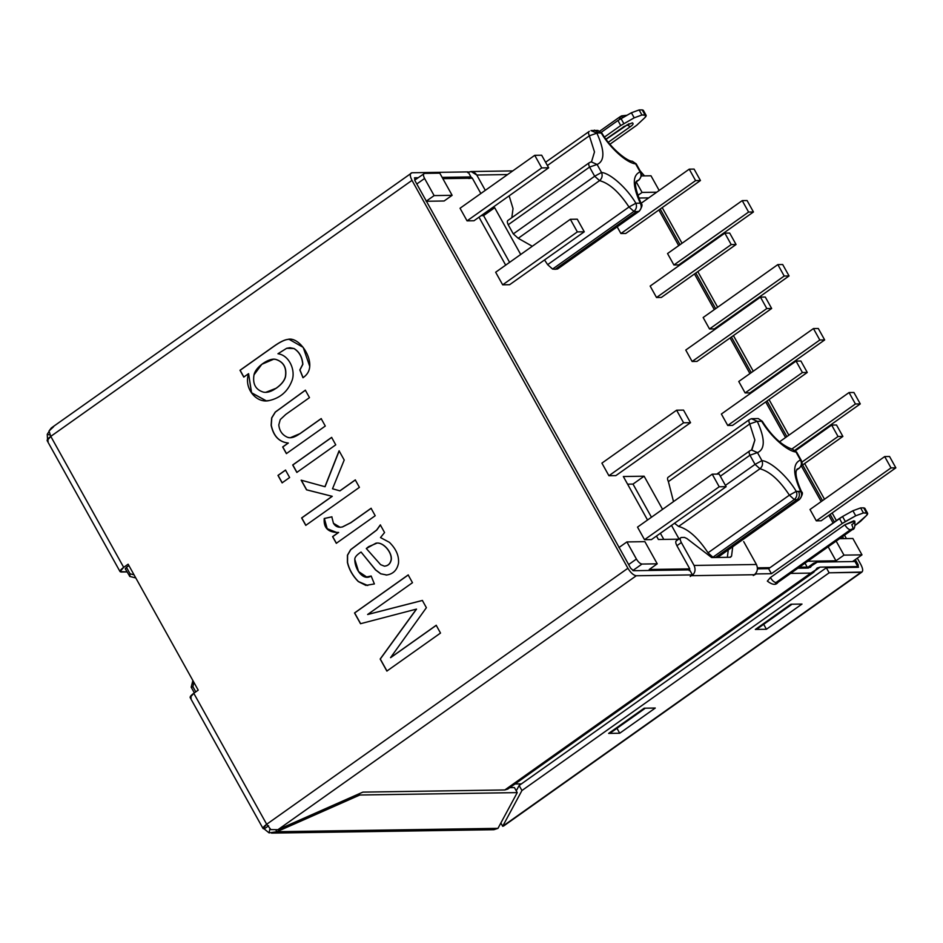 <?xml version="1.0" encoding="UTF-8"?>
<svg xmlns="http://www.w3.org/2000/svg" width="943" height="943" viewBox="0 0 943 943"><rect width="100%" height="100%" fill="white"/><g stroke="black" fill="none" stroke-linecap="round" stroke-linejoin="round"><path stroke-width="1.41" d="M596.884 133.175L598.958 132.904L594.432 130.122L598.958 132.904L596.884 133.175C604.805 150.644 604.876 161.064 597.084 164.459L601.551 172.475C610.262 173.17 627.071 188.223 635.888 203.24L640.297 203.169C632.376 185.7 632.305 175.28 640.097 171.885L635.629 163.87C626.918 163.174 610.109 148.11 601.292 133.104L598.958 132.904L601.292 133.104C610.109 148.11 626.918 163.174 635.629 163.87L640.097 171.885C632.305 175.28 632.376 185.7 640.297 203.169L635.888 203.24C637.091 206.458 636.431 209.181 633.908 211.397L552.551 269.061L555.215 269.285L636.572 211.621L633.908 211.397L636.572 211.621L555.215 269.285L552.551 269.061L547.647 264.665L544.524 259.962L547.647 264.665L629.005 207C619.15 192.077 609.343 183.284 599.571 180.632L518.214 238.296L513.31 233.899L508.206 224.74C507.075 222.242 507.075 220.756 508.183 220.273L589.21 162.762L591.19 161.854L597.084 164.459L589.564 167.076L508.206 224.74L513.31 233.899L594.668 176.235L589.564 167.076L594.668 176.235L601.551 172.475C602.754 175.693 602.094 178.416 599.571 180.632C609.343 183.284 619.15 192.077 629.005 207L635.888 203.24C627.071 188.223 610.262 173.17 601.551 172.475L597.084 164.459C604.876 161.064 604.805 150.644 596.884 133.175L589.363 135.792L547.4 165.532L589.363 135.792L594.491 151.929L591.556 161.701L594.491 151.929L589.363 135.792L596.884 133.175L590.99 130.558L596.884 133.175M589.34 131.325C588.232 131.808 588.232 133.293 589.363 135.792C588.232 133.293 588.232 131.808 589.34 131.325L545.573 162.255M794.289 499.542L796.953 499.766C799.464 497.55 800.006 494.816 798.591 491.586L796.269 491.386C797.472 494.603 796.811 497.326 794.289 499.542L712.932 557.207L715.596 557.431L796.953 499.766L794.289 499.542C796.811 497.326 797.472 494.603 796.269 491.386L800.678 491.315C792.757 473.857 792.686 463.426 800.477 460.031L796.01 452.015C787.299 451.32 770.49 436.267 761.673 421.25L757.264 421.321C765.186 438.79 765.256 449.21 757.465 452.605L761.932 460.62C770.643 461.316 787.452 476.38 796.269 491.386C787.452 476.38 770.643 461.316 761.932 460.62L757.465 452.605C765.256 449.21 765.186 438.79 757.264 421.321L761.673 421.25C770.49 436.267 787.299 451.32 796.01 452.015L792.58 449.316L796.01 452.015L800.477 460.031C792.686 463.426 792.757 473.857 800.678 491.315L801.562 491.845L798.591 491.586C800.006 494.816 799.464 497.55 796.953 499.766L715.596 557.431L712.932 557.207L708.028 552.81C698.174 537.887 688.366 529.094 678.595 526.442L674.528 523.247L678.595 526.442C688.366 529.094 698.174 537.887 708.028 552.81L789.385 495.158C779.531 480.223 769.724 471.441 759.952 468.777L678.595 526.442L759.952 468.777C769.724 471.441 779.531 480.223 789.385 495.158L796.269 491.386L789.385 495.158L794.289 499.542L789.385 495.158L708.028 552.81L712.932 557.207L794.289 499.542M472.349 178.215L442.856 178.663L472.349 178.215M444.129 200.989L426.118 201.272L434.122 195.602L424.586 178.475L416.806 183.979L424.586 178.475L434.122 195.602L452.133 195.319L439.792 173.158L424.55 173.394C423.053 173.736 423.065 175.433 424.586 178.475C423.065 175.433 423.053 173.736 424.55 173.394L439.792 173.158L452.133 195.319L434.122 195.602L426.118 201.272L444.129 200.989L452.133 195.319L444.129 200.989M649.232 569.489L689.757 568.877L649.232 569.489L657.236 563.82L644.894 541.647L626.883 541.93L618.879 547.6L626.883 541.93L636.419 559.058L626.883 541.93L644.894 541.647L657.236 563.82L649.232 569.489M757.418 567.839L770.042 567.651L757.418 567.839M799.334 567.203L807.184 567.085L805.016 563.183L807.184 567.085L799.334 567.203M807.762 561.238L835.97 560.802L828.166 546.775L835.97 560.802L843.973 555.132L861.985 554.861L852.873 538.488L839.576 538.689L852.873 538.488L861.985 554.861L852.531 561.556L861.985 554.861L843.973 555.132L836.158 541.105L843.973 555.132L835.97 560.802L807.762 561.238M841.804 538.653L841.191 537.545L841.804 538.653M833.082 522.976L828.826 515.338L833.082 522.976M821.176 501.593L801.314 465.901L821.176 501.593M785.543 437.564L765.704 401.918L785.543 437.564M757.995 388.068L757.642 387.432L757.995 388.068M749.933 373.581L730.094 337.948L749.933 373.581M722.385 324.097L722.032 323.461L722.385 324.097M714.322 309.61L694.484 273.965L714.322 309.61M686.775 260.115L686.421 259.478L686.775 260.115M678.712 245.628L658.874 209.994L678.712 245.628M648.713 197.877L638.67 198.03L648.713 197.877M492.293 207.766L494.686 207.731L520.713 254.48L494.686 207.731L492.293 207.766M505.672 265.124L478.997 217.196L505.672 265.124M558.185 268.566L555.215 269.285L557.596 268.979L638.953 211.326L636.572 211.621L638.953 211.326C641.429 209.11 641.877 206.387 640.297 203.169C641.877 206.387 641.429 209.11 638.953 211.326L557.596 268.979L639.283 211.173C642.124 206.918 642.761 204.419 641.181 203.7C630.843 178.239 638.046 181.987 636.737 180.95L638.741 180.03L636.737 180.95M532.3 246.264L518.214 238.296L532.3 246.264M511.825 217.609L513.027 208.58L509.137 195.838L513.027 208.58L511.825 217.609M718.566 556.712L715.596 557.431L717.977 557.124L799.334 499.472L796.953 499.766L799.334 499.472C801.809 497.256 802.257 494.533 800.678 491.315C802.257 494.533 801.809 497.256 799.334 499.472L718.307 556.983L799.664 499.319C802.505 495.063 803.141 492.576 801.562 491.845C792.945 472.537 796.976 470.062 796.705 469.638L799.122 468.188L797.118 469.095M673.514 501.605L668.387 481.602C667.255 479.103 667.255 477.618 668.363 477.123L749.39 419.623L751.371 418.704L757.264 421.321L749.744 423.937L668.387 481.602L673.514 501.605M509.597 284.715L502.666 284.821L495.653 272.232L570.35 219.295L577.269 219.189L584.283 231.789L577.352 231.895L570.35 219.295L495.653 272.232L502.666 284.821L577.352 231.895L502.666 284.821L509.597 284.715L584.283 231.789L509.597 284.715M473.987 220.745L467.056 220.851L460.043 208.25L534.74 155.324L541.659 155.218L548.673 167.807L541.742 167.913L534.74 155.324L460.043 208.25L467.056 220.851L541.742 167.913L467.056 220.851L473.987 220.745L548.673 167.807L473.987 220.745M615.85 475.626L608.919 475.732L601.905 463.131L608.919 475.732L615.85 475.626L690.535 422.688L683.604 422.794L608.919 475.732L683.604 422.794L676.602 410.205L601.905 463.131L676.602 410.205L683.522 410.099L690.535 422.688L615.85 475.626M651.46 539.596L644.529 539.702L637.515 527.113L644.529 539.702L651.46 539.596L726.145 486.671L719.214 486.777L644.529 539.702L719.214 486.777L712.213 474.176L637.515 527.113L712.213 474.176L719.132 474.07L726.145 486.671L651.46 539.596M816.308 520.842L810.002 509.503L884.687 456.577L889.544 456.495L895.85 467.834L891.005 467.905L884.687 456.577L810.002 509.503L816.308 520.842L891.005 467.905L816.308 520.842L821.164 520.772L816.308 520.842M709.513 328.966L703.148 317.52L777.834 264.594L782.69 264.523L789.055 275.957L784.199 276.028L777.834 264.594L703.148 317.52L709.513 328.966L784.199 276.028L709.513 328.966L714.358 328.883L709.513 328.966M620.907 233.534L617.182 226.839L620.907 233.534L695.592 180.596L689.227 169.162L694.083 169.092L700.449 180.526L695.592 180.596L620.907 233.534L625.751 233.463L620.907 233.534M692.127 361.487L685.761 350.053L760.447 297.116L765.292 297.045L771.657 308.479L766.812 308.55L760.447 297.116L685.761 350.053L692.127 361.487L766.812 308.55L692.127 361.487L696.971 361.417L692.127 361.487M656.517 297.505L650.151 286.071L724.837 233.145L729.682 233.062L736.059 244.508L731.202 244.579L724.837 233.145L650.151 286.071L656.517 297.505L731.202 244.579L656.517 297.505L661.361 297.434L656.517 297.505M745.123 392.936L738.758 381.502L813.444 328.565L818.3 328.494L824.665 339.928L819.809 340.01L813.444 328.565L738.758 381.502L745.123 392.936L819.809 340.01L745.123 392.936L749.968 392.866L745.123 392.936M673.903 264.983L667.538 253.549L742.224 200.611L747.08 200.541L753.445 211.975L748.589 212.057L742.224 200.611L667.538 253.549L673.903 264.983L748.589 212.057L673.903 264.983L678.76 264.912L673.903 264.983M727.737 425.47L721.371 414.024L796.057 361.098L800.902 361.016L807.267 372.461L802.422 372.532L796.057 361.098L721.371 414.024L727.737 425.47L802.422 372.532L727.737 425.47L732.581 425.387L727.737 425.47M644.116 476.203L662.575 509.361L644.116 476.203L623.335 476.521L644.116 476.203L633.001 484.089L644.116 476.203M671.499 525.392L678.984 538.854L671.499 525.392M679.172 539.172L658.391 539.49L656.469 536.048L658.391 539.49L679.172 539.172M647.535 520.006L623.335 476.521L647.535 520.006M755.048 464.38L749.944 455.221L720.334 476.215L749.944 455.221L755.048 464.38L761.932 460.62C763.135 463.838 762.474 466.561 759.952 468.777C762.474 466.561 763.135 463.838 761.932 460.62L755.048 464.38L759.952 468.777L755.048 464.38L725.426 485.374L755.048 464.38M135.108 577.811L135.297 577.081L135.262 577.835L129.662 576.397L130.075 573.816L126.456 567.309L130.075 573.816L134.059 574.853L130.075 573.816L129.816 576.421L135.014 577.764M191.512 687.247L192.926 686.728L193.822 682.237L192.926 686.728L195.779 691.867L192.926 686.728L191.181 687.188L194.341 692.881M628.639 564.574L636.419 559.058C638.281 562.087 640.144 563.761 641.994 564.055L657.236 563.82L641.994 564.055C640.144 563.761 638.281 562.087 636.419 559.058L628.639 564.574M636.23 181.905L642.089 192.431L656.717 192.207L642.089 192.431L637.751 195.507L642.089 192.431L636.23 181.905M659.169 190.462L650.988 175.787L641.523 175.928L650.988 175.787L659.169 190.462M696.971 361.417L771.657 308.479L696.971 361.417M765.292 297.045L760.447 297.116L766.812 308.55L771.657 308.479L765.292 297.045M661.361 297.434L736.059 244.508L661.361 297.434M729.682 233.062L724.837 233.145L731.202 244.579L736.059 244.508L729.682 233.062M641.004 203.346L689.227 169.162L641.004 203.346M625.751 233.463L700.449 180.526L625.751 233.463M694.083 169.092L689.227 169.162L695.592 180.596L700.449 180.526L694.083 169.092M749.968 392.866L824.665 339.928L749.968 392.866M818.3 328.494L813.444 328.565L819.809 340.01L824.665 339.928L818.3 328.494M714.358 328.883L789.055 275.957L714.358 328.883M782.69 264.523L777.834 264.594L784.199 276.028L789.055 275.957L782.69 264.523M678.76 264.912L753.445 211.975L678.76 264.912M747.08 200.541L742.224 200.611L748.589 212.057L753.445 211.975L747.08 200.541M821.164 520.772L895.85 467.834L821.164 520.772M889.544 456.495L884.687 456.577L891.005 467.905L895.85 467.834L889.544 456.495M541.659 155.218L534.74 155.324L541.742 167.913L548.673 167.807L541.659 155.218M577.269 219.189L570.35 219.295L577.352 231.895L584.283 231.789L577.269 219.189M726.145 486.671L719.132 474.07L712.213 474.176L719.214 486.777L726.145 486.671M676.602 410.205L683.604 422.794L690.535 422.688L683.522 410.099L676.602 410.205M779.531 441.819L849.054 392.547L853.898 392.477L860.275 403.91L855.419 403.981L849.054 392.547L779.531 441.819M791.719 449.127L855.419 403.981L791.719 449.127M794.89 450.247L860.275 403.91L794.89 450.247M853.898 392.477L849.054 392.547L855.419 403.981L860.275 403.91L853.898 392.477M795.491 450.707L831.667 425.069L836.512 424.998L842.877 436.432L838.032 436.503L831.667 425.069L795.491 450.707M801.88 462.129L838.032 436.503L801.88 462.129M801.314 465.889L842.877 436.432L801.314 465.889M836.512 424.998L831.667 425.069L838.032 436.503L842.877 436.432L836.512 424.998M732.581 425.387L807.267 372.461L732.581 425.387M800.902 361.016L796.057 361.098L802.422 372.532L807.267 372.461L800.902 361.016M192.737 681.105L191.181 687.188M414.672 180.137L424.55 173.394M632.836 570.539L641.994 564.055L632.836 570.539M805.758 568.099L807.184 567.085L805.758 568.099M129.816 576.421L125.242 568.735L126.456 567.309L125.619 568.865M751.936 449.846L754.871 440.075L749.744 423.937L754.871 440.075L751.571 450L757.465 452.605L749.944 455.221L757.465 452.605L751.571 450L749.591 450.907L751.571 450M796.552 470.015L799.122 468.188C801.609 465.96 802.057 463.249 800.477 460.031C802.057 463.249 801.609 465.96 799.122 468.188L796.552 470.015M668.363 477.123C667.255 477.618 667.255 479.103 668.387 481.602L749.744 423.937C748.612 421.438 748.612 419.953 749.72 419.47C748.612 419.953 748.612 421.438 749.744 423.937L757.264 421.321L751.371 418.704L758.243 418.551L762.274 421.273C771.857 436.338 781.947 445.685 792.58 449.316L796.611 452.039L801.361 460.549C801.255 463.001 804.167 462.506 799.464 468.034L796.505 470.121M749.921 450.754C748.813 451.237 748.813 452.734 749.944 455.221C748.813 452.734 748.813 451.237 749.921 450.754L716.857 474.105M636.171 181.869L638.741 180.03C641.228 177.814 641.676 175.103 640.097 171.885L640.981 172.404L640.097 171.885C641.676 175.103 641.228 177.814 638.741 180.03L636.171 181.869M590.99 130.558L597.862 130.405L601.893 133.128C611.099 149.112 628.238 161.866 632.199 161.17L636.23 163.893L632.199 161.17L636.23 163.893L640.981 172.404C642.56 173.135 641.924 175.622 639.083 179.889L636.124 181.975M508.183 220.273C507.075 220.756 507.075 222.242 508.206 224.74L589.564 167.076L597.084 164.459L591.19 161.854L589.54 162.609C588.432 163.092 588.432 164.589 589.564 167.076C588.432 164.589 588.432 163.092 589.54 162.609M599.571 180.632C602.094 178.416 602.754 175.693 601.551 172.475L594.668 176.235L599.571 180.632L594.668 176.235L513.31 233.899L518.214 238.296L599.571 180.632M633.908 211.397C636.431 209.181 637.091 206.458 635.888 203.24L629.005 207L633.908 211.397L629.005 207L547.647 264.665L552.551 269.061L633.908 211.397M481.189 215.641L483.57 215.605L494.686 207.731L483.57 215.605L509.597 262.354L483.57 215.605L481.189 215.641M627.59 484.172L633.001 484.089L651.46 517.236L633.001 484.089L627.59 484.172M660.383 533.278L663.801 539.408L660.383 533.278M743.685 541.6L756.427 564.492C758.196 568.535 757.512 571.953 754.376 574.723L753.268 575.513L754.376 574.723L692.032 575.678C695.156 572.908 695.84 569.489 694.083 565.446L681.341 542.555L676.897 545.702L689.628 568.594L689.227 570.645L689.628 568.594L676.897 545.702C675.377 542.661 675.365 540.964 676.862 540.622C675.365 540.964 675.377 542.661 676.897 545.702L681.341 542.555L694.083 565.446L756.427 564.492L743.685 541.6M414.755 177.791L414.767 180.325L630.667 568.216L633.46 570.715L689.639 569.867L692.445 574.9L690.217 576.479L692.445 574.9L636.266 575.76L277.937 829.699L362.878 792.12L504.847 789.963L810.839 573.096L790.588 573.403L810.839 573.096L820.104 567.132L857.788 566.554L854.983 561.521L817.298 562.099L808.045 568.063L797.908 568.216L810.379 567.356L813.691 563.171L817.298 562.099L854.983 561.521L857.788 566.554L856.715 567.321L857.788 566.554L820.104 567.132L815.247 570.574L820.104 567.132L817.133 568.028L813.809 572.201L810.839 573.096L504.847 789.963L362.878 792.12L277.937 829.699L270.865 829.592L277.937 829.699L636.266 575.76L692.445 574.9L689.639 569.867L633.46 570.715L630.667 568.216L414.767 180.325L414.755 177.791L418.044 177.744L414.437 177.885M867.631 513.287L864.825 508.253L863.705 507.864L866.511 512.898L863.705 507.864L860.629 507.912L863.434 512.945L867.631 513.287L866.369 515.632L860.546 521.338L855.442 525.204L866.369 515.632C868.079 513.876 868.126 512.968 866.511 512.898L863.434 512.945L855.714 515.797L842.24 523.506L771.421 573.698L756.18 573.933L753.268 575.513L756.18 573.933L771.421 573.698L768.616 568.664L757.429 568.829L768.616 568.664L842.535 516.528L852.908 510.752L860.629 507.912L863.705 507.864L864.566 509.409M772.317 580.275L770.372 577.564L767.343 581.124C772.376 584.955 775.924 585.367 777.963 582.35L852.425 529.577C854.452 529.518 855.242 526.701 854.794 521.125L844.834 524.791L853.863 520.795C855.289 521.526 854.594 522.823 851.765 524.685C853.274 527.726 853.285 529.424 851.8 529.766C852.649 528.834 852.189 528.846 850.409 529.789L775.948 582.562C775.087 583.493 775.547 583.481 777.327 582.538L851.8 529.766L777.327 582.538C775.547 583.481 775.087 583.493 775.948 582.562C774.097 582.267 772.234 580.605 770.372 577.564L844.834 524.791C846.708 527.832 848.559 529.495 850.409 529.789C852.189 528.846 852.649 528.834 851.8 529.766L852.425 529.577L851.8 529.766M48.27 441.029C46.183 440.77 47.02 439.214 50.781 436.373L411.997 180.372C409.733 175.811 409.71 173.276 411.95 172.758L468.141 171.897L470.946 176.93L468.718 178.51L470.946 176.93L442.137 177.378L470.946 176.93L468.141 171.897L411.95 172.758C409.71 173.276 409.733 175.811 411.997 180.372L627.897 568.264C630.702 572.814 633.484 575.313 636.266 575.76C633.484 575.313 630.702 572.814 627.897 568.264L411.997 180.372L50.781 436.373L123.686 567.344L128.13 564.197L198.219 690.135L193.775 693.282L266.68 824.265L627.897 568.264L266.68 824.265L193.775 693.282L190.144 697.561L263.05 828.532L266.68 824.265C262.92 827.105 262.083 828.661 264.17 828.921L263.05 828.532M755.838 573.309L756.18 573.933L755.838 573.309M472.337 178.18L480.859 193.504L472.337 178.18L470.522 177.708L472.337 178.18M468.353 172.274L471.111 171.543L476.781 175.033L507.582 174.561L476.781 175.033L485.303 190.356L476.781 175.033C474.317 171.485 471.288 170.695 467.716 172.675M469.414 178.498L470.522 177.708L469.414 178.498M646.12 115.329L643.315 110.284L642.207 109.895L645 114.94L642.207 109.895L639.13 109.942L641.924 114.987L646.12 115.329L644.859 117.663L636.666 125.301L609.932 144.244L636.666 125.301L644.859 117.663C646.568 115.906 646.615 114.999 645 114.94L641.924 114.987L634.203 117.828L620.73 125.549L617.924 120.504L601.28 132.303L617.924 120.504L631.397 112.783L639.13 109.942L642.207 109.895L643.067 111.451M321.15 418.609L325.288 426.047L286.377 453.618L282.664 446.958L288.193 443.033C279.14 442.09 273.446 436.161 271.136 425.258L271.667 417.89L275.25 412.079L305.343 390.19L309.481 397.628L285.788 414.413L280.26 419.576L278.798 424.892C279.411 431.01 282.417 435.171 287.792 437.399C290.857 438.46 294.888 437.222 299.898 433.674L321.15 418.609L299.898 433.674L290.185 437.764L287.792 437.399C282.417 435.171 279.411 431.01 278.798 424.892L280.26 419.576L285.788 414.413L309.481 397.628L305.343 390.19L275.25 412.079L271.667 417.89L271.136 425.258C273.446 436.161 279.14 442.09 288.193 443.033L282.664 446.958L286.377 453.618L325.288 426.047L321.15 418.609M285.493 470.086L289.631 477.523L282.11 482.851L277.973 475.413L285.493 470.086L277.973 475.413L282.11 482.851L289.631 477.523L285.493 470.086M371.07 508.289L375.208 515.727L336.297 543.309L332.584 536.638L338.502 532.441C328.199 532.606 323.437 527.95 324.227 518.497L331.806 516.835L333.457 523.282C335.484 526.642 338.443 527.856 342.356 526.948L350.702 522.728L371.07 508.289L350.702 522.728L342.356 526.948L340.128 527.29L333.457 523.282L331.806 516.835L324.227 518.497L327.056 528.717L336.663 532.524L338.502 532.441L332.584 536.638L336.297 543.309L375.208 515.727L371.07 508.289M436.196 625.292L440.511 633.059L386.866 671.074L380.17 659.027L416.393 609.119L360.509 623.712L354.521 612.962L408.166 574.935L412.48 582.703L367.617 614.494L422.358 600.443L426.389 607.681L390.543 657.66L436.196 625.292L390.543 657.66L426.389 607.681L422.358 600.443L367.617 614.494L412.48 582.703L408.166 574.935L354.521 612.962L360.509 623.712L416.393 609.119L380.17 659.027L386.866 671.074L440.511 633.059L436.196 625.292M384.567 532.536L380.5 537.569L389.424 542.343C396.107 548.909 399.125 555.863 398.5 563.195C397.074 570.126 393.125 574.063 386.665 575.006L380.677 573.792L375.514 569.902L361.051 552.032C356.737 554.861 354.651 557.313 354.792 559.388C354.639 568.888 362.89 581.395 371.165 576.02L374.383 583.941L365.896 585.403L358.281 581.548C352.694 575.902 349.075 569.548 347.413 562.476L347.437 555.191L350.631 549.663L376.622 530.06L380.312 524.897L384.567 532.536L380.312 524.897L376.622 530.06L350.631 549.663L347.437 555.191L347.413 562.476C349.075 569.548 352.694 575.902 358.281 581.548L365.896 585.403L374.383 583.941L371.165 576.02L366.615 576.939L358.576 571.552L354.792 559.388C354.651 557.313 356.737 554.861 361.051 552.032L375.514 569.902L380.677 573.792L386.665 575.006C393.125 574.063 397.074 570.126 398.5 563.195C399.125 555.863 396.107 548.909 389.424 542.343L380.5 537.569L384.567 532.536M355.275 479.916L359.413 487.354L305.768 525.369L301.63 517.943L332.125 496.324L306.534 489.83L301.159 480.176L324.934 486.706L339.079 450.813L344.207 460.031L332.514 488.78L339.869 490.843L355.275 479.916L339.869 490.843L332.514 488.78L344.207 460.031L339.079 450.813L324.934 486.706L301.159 480.176L306.534 489.83L332.125 496.324L301.63 517.943L305.768 525.369L359.413 487.354L355.275 479.916M331.618 437.399L335.755 444.837L296.833 472.419L292.695 464.982L331.618 437.399L292.695 464.982L296.833 472.419L335.755 444.837L331.618 437.399M289.147 339.327L287.815 339.421C284.503 339.798 279.823 342.144 273.765 346.446L240.135 370.281L243.907 377.07L239.993 370.281L273.623 346.446C279.682 342.144 284.362 339.798 287.674 339.421C297.434 336.51 310.66 353.33 309.74 366.391C309.457 371.094 307.194 374.878 302.974 377.719L299.827 369.927L302.727 364.316C302.137 357.067 299.214 351.81 293.957 348.556L286.696 348.285L277.949 353.755C289.489 355.228 295.878 370.764 291.976 380.666C287.898 391.345 280.366 397.97 269.356 400.527C256.744 403.863 243.53 388.599 248.587 373.664L243.766 377.07L239.993 370.281L273.765 346.446C279.823 342.144 284.503 339.798 287.815 339.421L287.674 339.421C284.362 339.798 279.682 342.144 273.623 346.446L239.993 370.281L243.766 377.07L248.587 373.664L251.463 392.795L266.232 400.846L269.356 400.527C280.366 397.97 287.898 391.345 291.976 380.666C295.878 370.764 289.489 355.228 277.949 353.755L286.696 348.285L289.902 347.719L293.957 348.556C299.214 351.81 302.137 357.067 302.727 364.316L299.827 369.927L302.974 377.719C307.194 374.878 309.457 371.094 309.74 366.391L303.174 347.354L289.088 339.327M191.264 697.95C189.178 697.69 190.026 696.134 193.775 693.282L198.219 690.135L128.13 564.197L123.686 567.344C119.926 570.197 119.089 571.753 121.164 572.012L127.022 571.918L120.056 571.623L123.686 567.344L50.781 436.373L47.15 440.64L120.056 571.623M264.17 828.921L268.614 825.773L264.17 828.921L269.097 832.881L269.934 828.685L269.097 832.881L264.17 828.921M620.73 125.549L604.475 137.065L620.73 125.549L634.203 117.828L631.397 112.783L621.024 118.559L623.83 123.604L621.024 118.559L617.924 120.504L620.73 125.549M471.889 177.697L470.522 177.708L471.889 177.697M630.254 126.716L608.318 142.263L630.254 126.716C633.083 124.853 633.779 123.557 632.352 122.838L623.335 126.822L632.352 122.838C633.779 123.557 633.083 124.853 630.254 126.716L627.012 124.83L630.254 126.716M605.948 139.14L623.96 126.633L605.948 139.14M128.896 565.576L126.456 567.309L128.896 565.576M51.24 428.039L49.024 431.01L53.633 426.696M51.688 427.686L411.95 172.758M49.024 431.01L50.781 436.373L49.024 431.01M521.408 783.881L514.996 783.975L521.408 783.881M509.479 786.981L504.847 789.963L507.817 789.067L813.809 572.201M266.68 824.265L270.865 829.592L266.68 824.265M626.942 115.27L621.602 115.883L619.857 116.897L619.539 119.443L620.494 116.708C622.274 115.765 622.734 115.765 621.885 116.684M771.421 573.698L842.24 523.506L839.435 518.473L768.616 568.664L771.421 573.698M852.908 510.752L842.535 516.528L845.341 521.562L855.714 515.797L852.908 510.752L855.714 515.797L863.434 512.945L860.629 507.912L852.908 510.752M850.409 529.789C848.559 529.495 846.708 527.832 844.834 524.791L770.372 577.564C772.234 580.605 774.097 582.267 775.948 582.562L850.409 529.789M271.525 833.105L493.908 829.71L497.975 828.355L276.853 831.726L275.957 830.123L276.853 831.726L269.097 832.881M276.853 831.726L497.975 828.355L517.236 792.615L514.43 787.57L517.236 792.615L359.837 795.008L276.853 831.726L359.837 795.008L359.153 793.77L359.837 795.008L517.236 792.615L497.975 828.355L489.794 828.484M514.43 787.57L509.821 787.641L514.43 787.57M50.109 435.053L47.244 434.31L47.527 439.308L47.244 434.31L50.109 435.053M49.048 431.517L47.244 434.31L49.048 431.517M640.262 170.978L644.493 175.881L640.262 170.978M660.194 209.051L680.033 244.685L660.194 209.051M687.742 258.535L688.095 259.172L687.742 258.535M695.804 273.022L715.643 308.667L695.804 273.022M723.352 322.518L723.705 323.154L723.352 322.518M731.414 337.005L751.253 372.65L731.414 337.005M758.962 386.489L759.315 387.125L758.962 386.489M767.024 400.975L786.863 436.621L767.024 400.975M802.634 464.958L822.496 500.65L802.634 464.958M830.146 514.395L834.402 522.033L830.146 514.395M842.512 536.602L843.643 538.63L842.512 536.602M858.201 567.297L858.177 564.751L857.175 565.47L858.177 564.751L855.301 559.588L858.177 564.751L858.201 567.297L826.327 567.78L829.133 572.814L861.006 572.33C863.246 571.812 863.222 569.277 860.947 564.716L857.305 558.173L860.947 564.716C863.222 569.277 863.246 571.812 861.006 572.33L502.678 826.28L500.863 823.003L502.678 826.28L503.633 825.997L861.949 572.047L829.133 572.814L826.327 567.78L519.133 785.495L521.939 790.529L829.133 572.814L521.939 790.529L519.133 785.495L516.245 790.847L519.133 785.495L826.327 567.78L858.519 567.203M846.413 538.583L844.515 535.188L846.413 538.583M836.406 520.619L832.15 512.98L836.406 520.619M824.5 499.224L804.638 463.532L824.5 499.224M796.929 449.681L796.576 449.045L796.929 449.681M788.867 435.206L769.028 399.561L788.867 435.206M761.319 385.711L760.966 385.074L761.319 385.711M753.257 371.224L733.418 335.578L753.257 371.224M725.709 321.728L725.356 321.091L725.709 321.728M717.647 307.253L697.808 271.608L717.647 307.253M690.099 257.757L689.746 257.121L690.099 257.757M682.037 243.27L662.198 207.625L682.037 243.27M504.21 825.196L502.678 826.28L521.939 790.529L502.678 826.28L861.006 572.33M766.423 629.264L755.343 629.441L790.906 604.227L801.998 604.062L766.423 629.264L801.998 604.062L790.906 604.227L755.343 629.441L766.423 629.264L763.63 624.231L766.423 629.264M619.716 733.241L608.636 733.406L644.199 708.205L655.279 708.04L619.716 733.241L655.279 708.04L644.199 708.205L608.636 733.406L619.716 733.241L616.911 728.208L619.716 733.241M808.399 568.04L811.687 565.706L808.399 568.04M644.505 708.205L645.212 708.193L644.505 708.205M610.321 733.006L609.944 732.487L610.321 733.006L644.776 708.582L610.321 733.006M791.212 604.227L791.92 604.215L791.212 604.227M757.04 629.028L756.651 628.51L757.04 629.028L791.495 604.604L757.04 629.028M387.007 671.074L380.17 659.027L416.535 609.119L380.3 659.027L387.007 671.074M360.639 623.712L354.521 612.962L408.307 574.935L354.662 612.95L360.639 623.712M367.758 614.494L422.499 600.443L367.758 614.494M390.673 657.648L436.338 625.292L390.673 657.648M386.041 575.041L386.665 575.006M386.807 575.006L380.807 573.792L375.656 569.89L361.051 552.032L375.656 569.89L380.807 573.792L386.807 575.006M366.686 576.939L371.188 576.067L366.686 576.939M367.758 585.509L358.423 581.548C352.835 575.902 349.216 569.548 347.554 562.476L347.578 555.191L350.761 549.663L376.764 530.06L380.453 524.897L376.764 530.06L350.761 549.663L347.578 555.191L347.554 562.476C349.216 569.548 352.835 575.902 358.423 581.548L367.758 585.509M384.779 566.154L384.379 566.154C388.092 565.859 390.355 563.678 391.168 559.588L391.168 559.588C392.052 552.209 382.917 541.459 375.844 543.227C382.917 541.459 392.052 552.209 391.168 559.588C390.355 563.678 388.092 565.859 384.379 566.154L380.607 564.657L366.308 548.531L368.642 546.645L376.87 543.18M391.31 559.588C392.194 552.209 383.058 541.447 375.986 543.227C383.058 541.447 392.194 552.209 391.31 559.588C390.496 563.678 388.233 565.859 384.52 566.154C388.233 565.859 390.496 563.678 391.31 559.588M375.844 543.227L366.308 548.531L380.607 564.657L384.379 566.154M336.439 543.309L332.584 536.638L338.643 532.441L332.726 536.638L336.439 543.309M336.804 532.512L327.197 528.717L324.227 518.497L331.948 516.835L324.368 518.497L327.186 528.693L336.734 532.524M340.199 527.29L342.498 526.948L350.843 522.728L371.212 508.289L350.843 522.728L342.498 526.948L340.199 527.29M305.909 525.369L301.63 517.943L332.266 496.324L306.534 489.83L301.3 480.176L306.675 489.83L332.266 496.324L301.772 517.931L305.909 525.369M325.076 486.706L339.221 450.813L325.076 486.706M340.01 490.831L355.417 479.916L340.01 490.831M282.24 482.851L277.973 475.413L285.635 470.086L278.102 475.413L282.24 482.851M296.974 472.419L292.695 464.982L331.747 437.399L292.837 464.982L296.974 472.419M286.519 453.618L282.664 446.958L288.334 443.033C279.269 442.09 273.588 436.161 271.278 425.258L271.796 417.89L275.38 412.079L305.473 390.19L275.38 412.079L271.796 417.89L271.278 425.258C273.588 436.161 279.269 442.09 288.334 443.033L282.806 446.947L286.519 453.618M290.255 437.764L300.027 433.674L321.292 418.609L300.027 433.674L290.255 437.764M303.116 377.719L299.827 369.927L302.868 364.316C302.279 357.067 299.355 351.81 294.086 348.556L289.972 347.719L294.086 348.556C299.355 351.81 302.279 357.067 302.868 364.316L299.968 369.915L303.116 377.719M266.303 400.846L251.581 392.76L248.587 373.664L251.581 392.76L266.303 400.846M276.275 388.221C281.368 384.614 284.444 380.807 285.505 376.835C286.943 367.711 283.702 361.9 275.792 359.377L273.729 359.212L275.792 359.377C283.702 361.9 286.943 367.711 285.505 376.835C284.444 380.807 281.368 384.614 276.275 388.221L265.655 392.359L263.627 392.194C255.671 389.848 252.465 384.06 254.009 374.831L261.824 364.304L273.659 359.212L275.651 359.377C283.572 361.9 286.802 367.723 285.375 376.835C284.314 380.819 281.238 384.614 276.146 388.233L265.796 392.347L276.275 388.221M276.146 388.233C281.238 384.614 284.314 380.819 285.375 376.835C286.802 367.723 283.572 361.9 275.651 359.377C269.474 357.491 255.506 366.803 254.009 374.831C252.465 384.06 255.671 389.848 263.627 392.194C267.293 392.854 271.466 391.534 276.146 388.233M471.205 177.484L470.522 177.708M842.535 516.528L839.435 518.473L842.24 523.506L845.341 521.562L842.535 516.528M634.203 117.828L641.924 114.987L639.13 109.942L631.397 112.783L634.203 117.828M732.711 546.763L731.556 556.122L730.436 557.266L711.659 557.549L686.846 538.512L684.477 537.416L681.306 537.475C679.809 537.816 679.82 539.514 681.341 542.555C679.82 539.514 679.809 537.816 681.306 537.475L684.477 537.416L686.846 538.512L711.659 557.549L730.436 557.266L731.556 556.122L732.711 546.763M727.359 557.313L728.267 549.922L727.359 557.313M729.929 557.278L731.556 556.122L729.929 557.278M694.083 565.446C695.84 569.489 695.156 572.908 692.032 575.678L754.376 574.723C757.512 571.953 758.196 568.535 756.427 564.492L694.083 565.446M676.225 540.811L681.306 537.475M730.436 557.266L731.556 556.122M751.371 418.704L749.39 419.623M619.857 116.897L599.819 131.112M606.078 139.316L629.052 123.698M806.772 568.075L813.691 563.171M512.744 170.907L471.111 171.543"/></g></svg>
